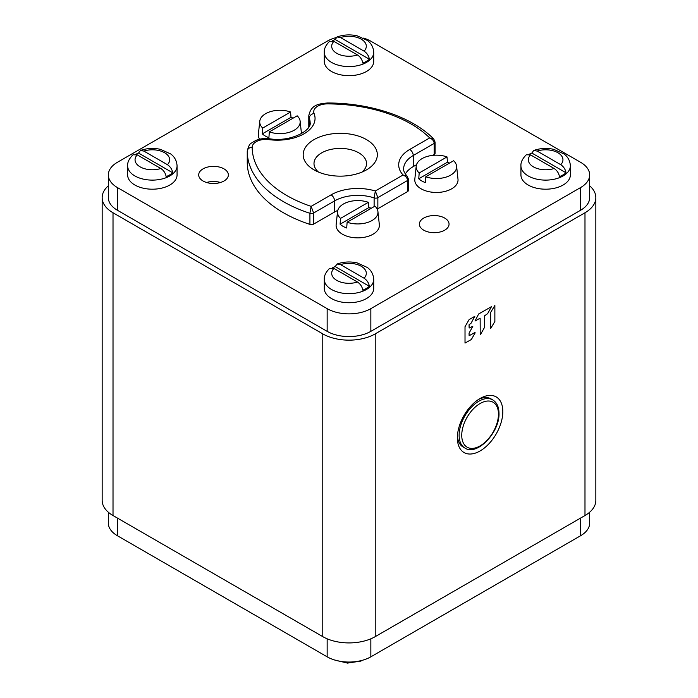 <?xml version="1.0" encoding="UTF-8"?>
<svg xmlns="http://www.w3.org/2000/svg" width="698" height="698" viewBox="0 0 698 698"><rect width="100%" height="100%" fill="white"/><g stroke="black" fill="none" stroke-linecap="round" stroke-linejoin="round"><path stroke-width="1.05" d="M469.056 333.155L469.135 335.747L474.972 332.457L475.164 332.859L471.342 339.516L465.016 343.076L465.016 326.69L469.1 319.623L474.832 316.307L471.045 323.244L469.056 324.779L469.135 328.043L472.834 326.289L469.056 333.155M474.989 321.054L478.662 313.978L491.444 306.684L487.623 313.672L484.412 315.915L484.412 327.589L480.652 334.255L480.207 334.307L480.137 318.175L474.989 321.054M490.633 312.442L494.865 305.471L494.865 321.481L490.703 328.461L490.633 312.442M108.338 185.799A37.081 21.411 0 0 0 102.161 197.63A37.081 21.411 0 0 0 113.015 212.768L113.015 515.534L322.781 636.646A37.081 21.411 180 0 0 375.219 636.646L584.985 515.534A37.081 21.411 180 0 0 595.839 500.396L595.839 197.63A37.081 21.411 0 0 0 589.662 185.799M113.015 515.534A37.081 21.411 180 0 1 102.161 500.396L102.161 197.63M113.015 212.768L322.781 333.88A37.081 21.411 0 0 0 375.219 333.88L584.985 212.768A37.081 21.411 0 0 0 595.839 197.63M457.373 437.829A32.134 18.558 -60 0 1 480.102 398.471A32.134 18.558 -60 0 1 502.822 411.584A32.134 18.558 -60 0 1 480.102 450.943A32.134 18.558 -60 0 1 457.373 437.829M336.061 37.622A30.904 17.843 0 0 0 327.153 41.208L117.386 162.311A30.904 17.843 0 0 0 108.338 174.928L108.338 197.63A30.904 17.843 0 0 0 117.386 210.246L327.153 331.349A30.904 17.843 0 0 0 370.847 331.349L580.614 210.246A30.904 17.843 0 0 0 589.662 197.63L589.662 174.928A30.904 17.843 0 0 0 580.614 162.311L370.847 41.208A30.904 17.843 0 0 0 363.588 38.093M580.614 210.246L580.614 187.544A30.904 17.843 0 0 0 589.662 174.928M580.614 187.544L370.847 308.647L370.847 331.349M327.153 331.349L327.153 308.647A30.904 17.843 0 0 0 370.847 308.647M327.153 308.647L117.386 187.544L117.386 210.246M108.338 174.928A30.904 17.843 0 0 0 117.386 187.544M203.039 180.983A14.833 8.559 180 0 1 198.694 174.928A14.833 8.559 180 0 1 207.856 167.014A14.833 8.559 180 0 1 224.014 168.872A14.833 8.559 180 0 1 228.359 174.928A14.833 8.559 180 0 1 219.207 182.841A14.833 8.559 180 0 1 203.039 180.983M423.73 218.073A14.833 8.559 0 0 0 419.385 224.128A14.833 8.559 0 0 0 428.537 232.033A14.833 8.559 0 0 0 444.705 230.183A14.833 8.559 0 0 0 449.05 224.128A14.833 8.559 0 0 0 439.888 216.214A14.833 8.559 0 0 0 423.73 218.073M435.098 142.139L433.79 139.068L429.689 137.925A118.66 68.509 0 0 0 327.353 103.897A13.594 7.853 0 0 0 314.083 113.512A37.701 21.769 180 0 1 268.852 139.626A13.594 7.853 0 0 0 252.187 147.287A118.66 68.509 0 0 0 311.134 206.372L331.079 194.855A37.701 21.769 180 0 1 375.341 190.999L403.06 174.997A37.701 21.769 180 0 1 409.743 149.442L429.689 137.925C432.472 139.103 433.973 140.926 434.191 143.404A3.089 1.78 180 0 0 435.098 142.139L435.098 153.246A3.089 1.78 180 0 1 434.191 154.502L432.681 155.375M405.346 173.959A32.754 18.907 0 0 1 413.242 166.604L416.523 164.702M408.452 179.22L407.143 176.158L403.06 174.997C405.826 176.175 407.327 178.007 407.545 180.485A3.089 1.78 180 0 0 408.452 179.22L408.452 190.318A3.089 1.78 180 0 1 407.545 191.584L377.854 208.728A3.089 1.78 180 0 1 377.173 209.025M371.388 208.196A32.754 18.907 0 0 0 368.788 207.585M337.78 210.395A32.754 18.907 0 0 0 334.578 212.018L334.578 200.911A32.754 18.907 180 0 1 374.119 197.909L374.119 206.617M331.079 194.855A4.947 2.853 60 0 1 334.578 200.911L313.629 213.003A3.089 1.78 180 0 1 309.921 213.3L311.134 206.372L313.629 213.003L313.629 224.11L334.578 212.018M313.629 224.11A3.089 1.78 180 0 1 309.921 224.398A123.607 71.362 0 0 1 247.249 162.433A18.541 10.706 0 0 0 247.249 162.416A18.541 10.706 0 0 0 247.249 162.433L247.249 151.335A123.607 71.362 0 0 0 309.921 213.3L309.921 224.398M327.353 103.897L327.362 102.99C319.161 103.801 310.889 104.517 308.795 115.781L308.795 126.879A18.541 10.706 0 0 0 308.795 126.957M456.588 166.133A20.225 11.674 180 0 1 446.799 176.864A20.225 11.674 180 0 1 425.789 176.795L453.613 160.723A20.225 11.674 180 0 1 456.588 166.133L457.993 179.203A21.629 12.485 180 0 1 445.289 191.357A21.629 12.485 180 0 1 421.103 188.8A21.629 12.485 180 0 1 414.813 179.203L416.217 166.133A20.225 11.674 0 0 0 419.184 172.982L447.017 156.91A20.225 11.674 0 0 0 416.217 166.133M377.923 211.546A20.225 11.674 180 0 1 368.143 222.278A20.225 11.674 180 0 1 347.124 222.208L374.957 206.137A20.225 11.674 180 0 1 377.923 211.546L379.328 224.616A21.629 12.485 180 0 1 366.633 236.77A21.629 12.485 180 0 1 342.448 234.214A21.629 12.485 180 0 1 336.148 224.616L337.553 211.546A20.225 11.674 0 0 0 340.528 218.395L368.352 202.324A20.225 11.674 0 0 0 337.553 211.546M259.56 139.225A21.629 12.485 180 0 1 258.365 134.286L259.769 121.216A20.225 11.674 0 0 0 262.736 128.074L290.569 112.003A20.225 11.674 0 0 0 259.769 121.216M570.371 165.845A24.718 14.274 0 0 1 563.129 175.931A24.718 14.274 0 0 1 536.195 179.028A24.718 14.274 0 0 1 520.935 165.845L520.935 174.928A24.718 14.274 0 0 0 536.195 188.111A24.718 14.274 0 0 0 563.129 185.014A24.718 14.274 0 0 0 570.371 174.928L570.371 165.845C569.978 158.795 565.799 155.253 563.975 153.944L553.758 149.346C546.831 147.828 540.147 148.212 533.691 150.498L537.172 151.082L560.73 164.684C563.635 166.621 565.406 169.326 566.043 172.799L531.859 153.063A24.613 14.213 0 0 0 529.154 154.284M373.718 279.375A24.718 14.274 0 0 1 366.476 289.469A24.718 14.274 0 0 1 339.542 292.567A24.718 14.274 0 0 1 324.282 279.375L324.282 288.457A24.718 14.274 0 0 0 339.542 301.649A24.718 14.274 0 0 0 366.476 298.552A24.718 14.274 0 0 0 373.718 288.457L373.718 279.375C373.325 272.333 369.146 268.791 367.323 267.474L357.106 262.876C350.178 261.366 343.495 261.75 337.038 264.027L340.519 264.612L364.086 278.223C366.982 280.16 368.753 282.865 369.39 286.328L335.206 266.592A24.613 14.213 0 0 0 332.51 267.823M373.718 52.306A24.718 14.274 0 0 1 366.476 62.401A24.718 14.274 0 0 1 339.542 65.49A24.718 14.274 0 0 1 324.282 52.306L324.282 61.389A24.718 14.274 0 0 0 339.542 74.573A24.718 14.274 0 0 0 366.476 71.484A24.718 14.274 0 0 0 373.718 61.389L373.718 52.306C373.325 45.265 369.146 41.723 367.323 40.405L357.106 35.807C350.178 34.298 343.495 34.682 337.038 36.959L340.519 37.544L364.086 51.146C366.982 53.083 368.753 55.788 369.39 59.26L335.206 39.524A24.613 14.213 0 0 0 332.51 40.746M177.065 165.845A24.718 14.274 0 0 1 169.832 175.931A24.718 14.274 0 0 1 142.889 179.028A24.718 14.274 0 0 1 127.629 165.845L127.629 174.928A24.718 14.274 0 0 0 142.889 188.111A24.718 14.274 0 0 0 169.832 185.014A24.718 14.274 0 0 0 177.065 174.928L177.065 165.845C176.673 158.795 172.493 155.253 170.678 153.944L160.453 149.346C153.525 147.828 146.842 148.212 140.385 150.498L143.867 151.082L167.433 164.684C170.329 166.621 172.101 169.326 172.738 172.799L138.553 153.063A24.613 14.213 0 0 0 135.857 154.284M206.591 182.492A14.833 8.559 180 0 1 220.463 182.492M366.476 169.876A37.081 21.411 180 0 1 314.039 169.876A37.081 21.411 180 0 1 314.039 139.6A37.081 21.411 180 0 1 366.476 139.6A37.081 21.411 180 0 1 366.476 169.876L366.476 169.876M377.854 208.728L377.854 197.63L375.341 190.999L374.119 197.909A3.089 1.78 180 0 0 377.854 197.63L407.545 180.485L407.545 191.584M318.524 172.083A26.262 15.164 0 0 1 313.995 163.568A26.262 15.164 0 0 1 321.691 152.853A26.262 15.164 180 0 1 350.309 149.564A26.262 15.164 180 0 1 366.529 163.568A26.262 15.164 180 0 1 361.992 172.083M425.789 176.795L425.352 182.588A20.818 12.023 180 0 1 421.679 180.904A20.818 12.023 180 0 1 418.756 178.784L419.184 172.982M447.017 156.91L447.444 162.215A20.818 12.023 180 0 1 449.538 163.079M418.756 178.784L447.444 162.215M347.124 222.208L346.697 228.002A20.818 12.023 180 0 1 343.015 226.318A20.818 12.023 180 0 1 340.092 224.198L340.528 218.395M368.352 202.324L368.788 207.629A20.818 12.023 180 0 1 370.874 208.493M340.092 224.198L368.788 207.629M269.341 131.878L297.165 115.816A20.225 11.674 180 0 1 300.14 121.216A20.225 11.674 180 0 1 290.351 131.957A20.225 11.674 180 0 1 269.341 131.878L268.904 137.681A20.818 12.023 180 0 1 265.231 135.988A20.818 12.023 180 0 1 262.308 133.868L262.736 128.074M290.569 112.003L291.005 117.308A20.818 12.023 180 0 1 293.09 118.171M262.308 133.868L291.005 117.308M520.935 165.845C520.673 162.32 522.462 158.629 526.309 154.773L530.567 154.886L554.133 168.497C557.039 170.434 558.81 173.139 559.447 176.603A24.613 14.213 0 0 0 563.059 174.884A24.613 14.213 0 0 0 566.043 172.799M531.859 153.063L533.691 150.498M324.282 279.375C324.02 275.85 325.818 272.159 329.665 268.302L333.914 268.425L357.481 282.027C360.386 283.964 362.157 286.669 362.794 290.141A24.613 14.213 0 0 0 366.406 288.422A24.613 14.213 0 0 0 369.39 286.328M335.206 266.592L337.038 264.027M324.282 52.306C324.02 48.781 325.818 45.091 329.665 41.234L333.914 41.357L357.481 54.959C360.386 56.896 362.157 59.6 362.794 63.073A24.613 14.213 0 0 0 366.406 61.345A24.613 14.213 0 0 0 369.39 59.26M335.206 39.524L337.038 36.959M127.629 165.845C127.368 162.32 129.165 158.629 133.013 154.773L137.27 154.886L160.828 168.497C163.733 170.434 165.505 173.139 166.141 176.603A24.613 14.213 0 0 0 169.754 174.884A24.613 14.213 0 0 0 172.738 172.799M138.553 153.063L140.385 150.498M464.885 448.037C476.987 456.335 499.777 432.324 499 413.356C498.93 406.925 496.836 402.432 492.692 399.867A27.807 16.054 120 0 0 471.263 407.318A27.807 16.054 120 0 0 459.127 435.299A27.807 16.054 120 0 0 464.885 448.037L463.14 447.025A27.807 16.054 -60 0 1 457.434 435.962M492.692 399.867L490.947 398.855A27.807 16.054 120 0 0 478.514 399.448M117.386 518.064L117.386 535.724A30.904 17.843 180 0 1 108.338 523.107L108.338 512.236M117.386 535.724L327.153 656.827L327.153 638.801M370.847 638.801L370.847 656.827A30.904 17.843 180 0 1 327.153 656.827M370.847 656.827L580.614 535.724L580.614 518.064M589.662 512.236L589.662 523.107A30.904 17.843 180 0 1 580.614 535.724M334.412 659.942L347.447 663.1L360.962 661.076L361.939 660.413M375.219 333.88L375.219 636.646M322.781 333.88L322.781 636.646M584.985 212.768L584.985 515.534M309.266 126.059L309.266 118.198A32.754 18.907 180 0 1 310.113 122.464C312.093 130.395 290.604 142.383 269.507 138.762C264.559 138.143 259.953 138.719 255.686 140.49L251.341 143.134C249.666 143.805 248.305 146.528 247.249 151.318A18.541 10.706 0 0 0 247.249 151.335A4.947 4.04 179.8 0 1 252.187 147.287M308.795 115.781A18.541 10.706 0 0 0 309.266 118.198A4.947 3.935 158.1 0 1 314.083 113.512M413.242 166.604L413.242 155.497L434.191 143.404L434.191 154.502M407.143 176.158C404.578 173.244 403.418 170.818 403.645 168.872A32.754 18.907 180 0 1 413.242 155.497A4.947 2.853 60 0 0 409.743 149.442M268.852 139.626A4.947 0.907 -82.4 0 1 269.507 138.762M530.567 154.886A17.302 9.99 0 0 0 533.412 166.848A17.302 9.99 0 0 0 554.133 168.497M560.73 164.684A17.302 9.99 0 0 0 557.885 152.722A17.302 9.99 0 0 0 537.172 151.082M333.914 268.425A17.302 9.99 0 0 0 336.768 280.387A17.302 9.99 0 0 0 357.481 282.027M364.086 278.223A17.302 9.99 0 0 0 361.232 266.261A17.302 9.99 0 0 0 340.519 264.612M333.914 41.357A17.302 9.99 0 0 0 336.768 53.318A17.302 9.99 0 0 0 357.481 54.959M364.086 51.146A17.302 9.99 0 0 0 361.232 39.184A17.302 9.99 0 0 0 340.519 37.544M137.27 154.886A17.302 9.99 0 0 0 140.115 166.848A17.302 9.99 0 0 0 160.828 168.497M167.433 164.684A17.302 9.99 0 0 0 164.588 152.722A17.302 9.99 0 0 0 143.867 151.082M498.459 414.106A25.957 14.99 120 0 0 480.102 403.514A25.957 14.99 120 0 0 461.744 435.299A25.957 14.99 120 0 0 480.102 445.9A25.957 14.99 120 0 0 498.459 414.106M247.249 162.416L247.249 151.318M327.362 102.99C370.289 102.85 412.195 116.802 433.79 139.068M300.14 121.216L301.466 133.615"/></g></svg>

